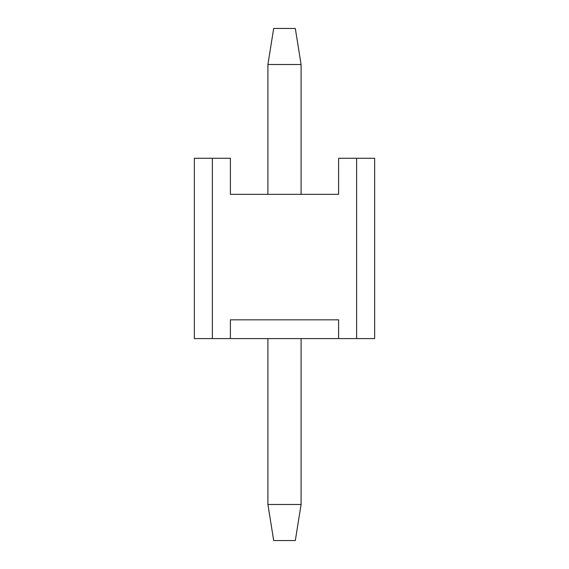 <?xml version="1.0" encoding="UTF-8"?>
<svg xmlns="http://www.w3.org/2000/svg" width="569" height="569" viewBox="0 0 569 569"><rect width="100%" height="100%" fill="white"/><g stroke="black" fill="none" stroke-linecap="round" stroke-linejoin="round"><path stroke-width="0.85" d="M273.682 28.45L295.318 28.45L301.086 64.51L267.914 64.51L273.682 28.45M267.914 504.49L301.086 504.49L295.318 540.55L273.682 540.55L267.914 504.49L267.914 338.598M267.914 194.342L267.914 64.51M301.086 504.49L301.086 338.598M301.086 194.342L301.086 64.51M338.598 338.598L338.598 319.842L230.402 319.842L230.402 338.598L356.628 338.598L356.628 158.282L338.598 158.282L338.598 194.342L230.402 194.342L230.402 158.282L212.372 158.282L212.372 338.598L230.402 338.598M212.372 338.598L194.342 338.598L194.342 158.282L212.372 158.282M356.628 158.282L374.658 158.282L374.658 338.598L356.628 338.598"/></g></svg>
